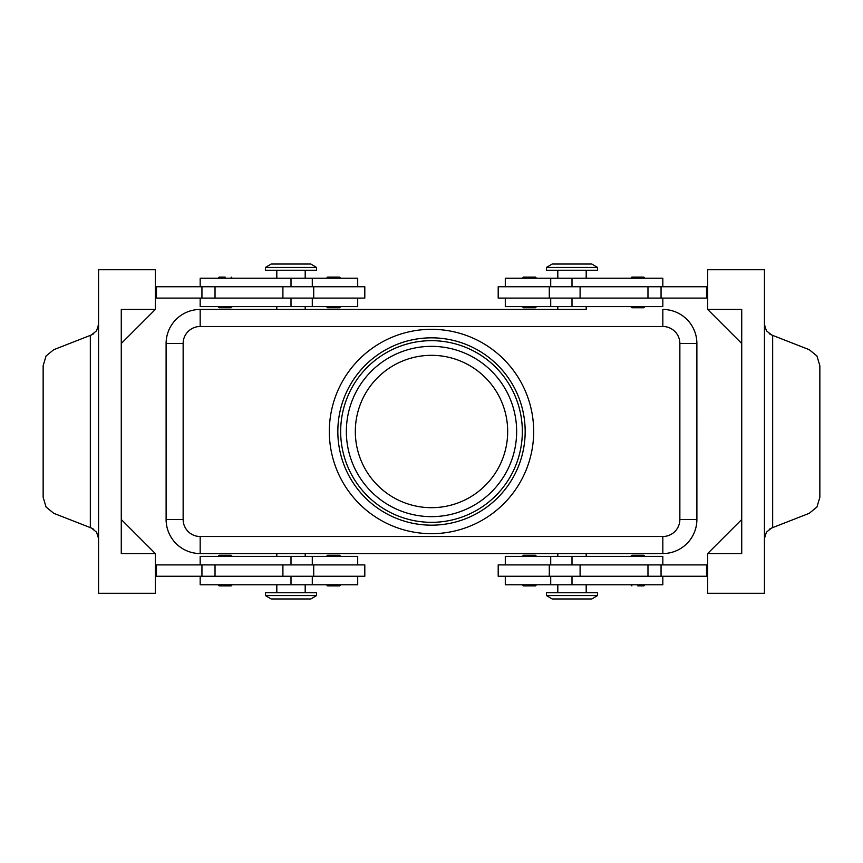 <?xml version="1.0" encoding="UTF-8"?>
<svg xmlns="http://www.w3.org/2000/svg" width="863" height="863" viewBox="0 0 863 863"><rect width="100%" height="100%" fill="white"/><g stroke="black" fill="none" stroke-linecap="round" stroke-linejoin="round"><path stroke-width="1.29" d="M232.244 306.613L231.111 307.746L219.191 307.746L218.059 306.613M225.157 277.099L219.191 277.099L225.157 277.099M364.801 298.102L364.801 286.743L313.711 286.743L313.711 298.102L364.801 298.102M357.703 286.743L357.703 278.231L200.173 278.231L200.173 286.743M200.173 298.102L200.173 306.613L357.703 306.613L357.703 298.102M522.331 306.613L523.463 307.746L535.384 307.746L536.516 306.613M522.331 278.231L523.463 277.099L535.384 277.099L536.516 278.231M232.244 556.387L231.111 555.254L219.191 555.254L218.059 556.387M232.244 584.769L231.111 585.901L219.191 585.901L218.059 584.769M313.711 576.257L364.801 576.257L364.801 564.898L313.711 564.898L313.711 576.257L282.902 576.257L282.902 564.898L313.711 564.898M357.703 576.257L357.703 584.769L200.173 584.769L200.173 576.257M200.173 564.898L200.173 556.387L357.703 556.387L357.703 564.898M522.331 556.387L523.463 555.254L535.384 555.254L536.516 556.387M522.331 584.769L523.463 585.901L535.384 585.901L536.516 584.769M571.996 595.556L546.452 595.556L552.126 598.965L591.867 598.965L597.541 595.556L571.996 595.556M597.541 595.556L597.541 592.719L546.452 592.719L546.452 595.556M265.459 595.556L316.548 595.556L316.548 592.719L265.459 592.719L265.459 595.556L271.133 598.965L310.874 598.965L316.548 595.556M597.541 267.444L546.452 267.444L546.452 270.281L597.541 270.281L597.541 267.444L591.867 264.035L552.126 264.035L546.452 267.444M291.004 267.444L316.548 267.444L310.874 264.035L271.133 264.035L265.459 267.444L291.004 267.444M265.459 267.444L265.459 270.281L316.548 270.281L316.548 267.444M586.193 306.613L586.193 309.45L200.173 309.45L276.807 309.45L276.807 306.613M276.807 556.387L276.807 553.55L200.173 553.55L662.827 553.55A34.056 34.056 0 0 0 696.883 519.494L696.883 343.506L696.894 519.494A34.067 34.067 0 0 1 662.827 553.55L586.193 553.55L586.193 556.387M662.827 564.898L662.827 556.387L505.297 556.387L505.297 564.898M505.297 576.257L505.297 584.769L662.827 584.769L662.827 576.257M498.199 564.898L498.199 576.257L549.289 576.257L549.289 564.898L498.199 564.898M637.843 585.901L643.809 585.901L637.843 585.901M630.756 556.387L631.889 555.254L643.809 555.254L644.941 556.387M340.669 584.769L339.537 585.901L327.616 585.901L326.484 584.769M340.669 556.387L339.537 555.254L327.616 555.254L326.484 556.387M662.827 298.102L662.827 306.613L505.297 306.613L505.297 298.102M505.297 286.743L505.297 278.231L662.827 278.231L662.827 286.743M549.289 286.743L498.199 286.743L498.199 298.102L549.289 298.102L549.289 286.743L580.098 286.743L580.098 298.102L549.289 298.102M630.756 278.231L631.889 277.099L643.809 277.099L644.941 278.231M630.756 306.613L631.889 307.746L643.809 307.746L644.941 306.613M340.669 278.231L339.537 277.099L327.616 277.099L326.484 278.231M340.669 306.613L339.537 307.746L327.616 307.746L326.484 306.613M769.99 334.164L771.651 334.984L766.42 330.809L764.435 324.412M764.435 538.588L766.42 532.191L771.651 528.016L809.214 513.323L816.927 507.045L819.85 497.282L819.85 365.718L816.927 355.955L809.214 349.677L771.651 334.984M98.565 324.412L96.58 330.809L91.349 334.984L53.786 349.677L46.073 355.955L43.15 365.718L43.15 497.282L46.073 507.045L53.786 513.323L91.349 528.016L96.58 532.191L98.565 538.588M93.01 528.836L91.349 528.016M431.5 507.681A76.181 76.181 0 0 1 355.319 431.5A76.181 76.181 0 0 1 431.5 355.319A76.181 76.181 0 0 1 507.681 431.5A76.181 76.181 0 0 1 431.5 507.681M431.5 525.168A93.668 93.668 0 0 1 337.832 431.5A93.668 93.668 0 0 1 431.5 337.832A93.668 93.668 0 0 1 525.168 431.5A93.668 93.668 0 0 1 431.5 525.168M431.5 522.331A90.831 90.831 0 0 1 340.669 431.5A90.831 90.831 0 0 1 431.5 340.669A90.831 90.831 0 0 1 522.331 431.5A90.831 90.831 0 0 1 431.5 522.331M431.5 329.321A102.179 102.179 0 0 1 533.679 431.5A102.179 102.179 0 0 1 431.5 533.679A102.179 102.179 0 0 1 329.321 431.5A102.179 102.179 0 0 1 431.5 329.321M121.273 343.506L121.273 519.494L155.329 553.55L121.273 553.55L121.273 309.45L155.329 309.45L121.273 343.506M155.329 553.55L155.329 593.291L98.565 593.291L98.565 269.709L155.329 269.709L155.329 309.45M707.671 309.45L741.727 309.45L741.727 553.55L707.671 553.55L707.671 593.291L764.435 593.291L764.435 269.709L707.671 269.709L707.671 309.45L741.727 343.506M557.811 556.387L557.811 553.55L305.189 553.55L305.189 556.387M166.106 343.506A34.067 34.067 0 0 1 200.173 309.45A34.056 34.056 0 0 0 166.117 343.506L166.117 519.494L166.106 343.506L183.139 343.506A17.033 17.033 0 0 1 200.173 326.484L662.827 326.484A17.033 17.033 0 0 1 679.861 343.506L679.861 519.494A17.033 17.033 0 0 1 662.827 536.516L200.173 536.516A17.033 17.033 0 0 1 183.139 519.494L166.117 519.494A34.056 34.056 0 0 0 200.173 553.55A34.067 34.067 0 0 1 166.106 519.494M305.189 306.613L305.189 309.45L557.811 309.45L557.811 306.613M686.905 319.429A34.056 34.056 0 0 0 662.827 309.45A34.067 34.067 0 0 1 696.894 343.506A34.056 34.056 0 0 0 662.827 309.45L662.827 326.484M155.329 576.257L282.902 576.257M155.329 564.898L282.902 564.898M155.329 298.102L313.711 298.102M155.329 286.743L313.711 286.743M707.671 553.55L741.727 519.494M707.671 286.743L580.098 286.743M707.671 576.257L549.289 576.257M707.671 564.898L549.289 564.898M707.671 298.102L580.098 298.102M706.538 286.743L706.538 298.102M706.538 576.257L706.538 564.898M156.462 576.257L156.462 564.898M156.462 286.743L156.462 298.102M431.5 346.354A85.146 85.146 0 0 0 346.354 431.5A85.146 85.146 0 0 0 431.5 516.646A85.146 85.146 0 0 0 516.646 431.5A85.146 85.146 0 0 0 431.5 346.354M291.004 286.743L291.004 278.231M291.004 556.387L291.004 564.898M176.095 543.571A34.056 34.056 0 0 0 200.173 553.55L200.173 536.516M200.173 326.484L200.173 309.45A34.056 34.056 0 0 0 176.095 319.429M662.827 536.516L662.827 553.55A34.056 34.056 0 0 0 686.905 543.571M696.883 519.494L679.861 519.494M696.883 343.506L679.861 343.506M183.139 519.494L183.139 343.506M571.996 576.257L571.996 584.769M571.996 306.613L571.996 298.102M90.335 335.373L90.335 527.627M772.665 527.627L772.665 335.373M661.058 286.743L661.058 298.102M647.973 286.743L647.973 298.102M571.996 286.743L571.996 278.231M661.058 576.257L661.058 564.898M647.973 576.257L647.973 564.898M580.098 576.257L580.098 564.898M571.996 556.387L571.996 564.898M291.004 576.257L291.004 584.769M215.027 576.257L215.027 564.898M201.942 576.257L201.942 564.898M291.004 306.613L291.004 298.102M282.902 286.743L282.902 298.102M215.027 286.743L215.027 298.102M201.942 286.743L201.942 298.102M218.059 278.231L219.191 277.099M312.287 306.613L312.287 298.102M305.189 278.231L305.189 270.281M312.287 584.769L312.287 576.257M276.807 584.769L276.807 592.719M557.811 584.769L557.811 592.719M550.713 556.387L550.713 564.898M644.941 584.769L643.809 585.901M586.193 278.231L586.193 270.281M550.713 278.231L550.713 286.743M93.733 529.299L92.686 528.641M93.733 333.701L92.686 334.359M769.267 529.299L770.314 528.641M769.267 333.701L770.314 334.359M550.713 298.102L550.713 306.613M557.811 270.281L557.811 278.231M630.756 584.769L631.889 585.901M550.713 576.257L550.713 584.769M586.193 584.769L586.193 592.719M305.189 592.719L305.189 584.769M312.287 564.898L312.287 556.387M276.807 278.231L276.807 270.281M312.287 286.743L312.287 278.231M232.244 278.231L231.111 277.099"/></g></svg>
